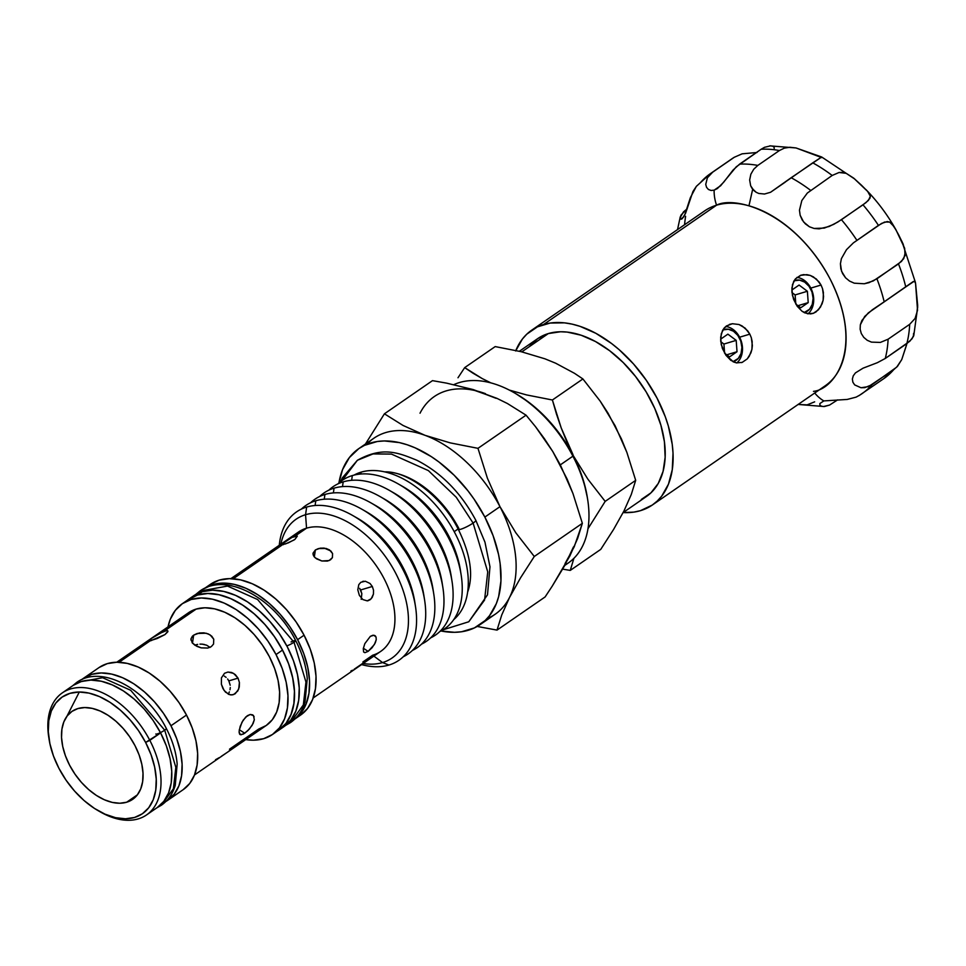 <?xml version="1.0" encoding="UTF-8"?>
<svg xmlns="http://www.w3.org/2000/svg" width="966" height="966" viewBox="0 0 966 966"><rect width="100%" height="100%" fill="white"/><g stroke="black" fill="none" stroke-linecap="round" stroke-linejoin="round"><path stroke-width="1.45" d="M195.651 594.549L199.817 591.107L227.529 586.072L257.596 599.524L294.026 642.245A5.941 0.918 -27.5 0 0 295.656 640.567A5.941 0.918 152.5 0 1 294.026 642.245L257.596 599.524L227.529 586.072L199.817 591.107C226.684 571.51 274.815 598.751 295.668 640.579C302.286 653.378 306.15 666.045 307.26 678.603L305.014 702.113C302.249 710.891 297.407 717.714 290.5 722.58L303.348 704.914L305.944 682.02L294.026 642.245A5.941 0.918 152.5 0 1 286.817 645.892A5.941 0.918 -27.5 0 0 294.026 642.245L305.944 682.02L303.348 704.914L290.5 722.58L285.646 725.381M72.861 685.606L76.712 682.419L102.613 677.721L130.688 690.279L164.703 730.175A5.941 0.918 -27.5 0 0 166.333 728.497A5.941 0.918 152.5 0 1 164.703 730.175L130.688 690.279L102.613 677.721L76.712 682.419C101.998 664.04 146.904 689.507 166.345 728.521C172.516 740.439 176.126 752.26 177.164 763.985L175.257 785.31C172.709 793.859 168.096 800.488 161.407 805.209L173.409 788.703L175.836 767.33L164.703 730.175A5.941 0.918 152.5 0 1 159.197 733.182A5.941 0.918 152.5 0 1 155.804 734.015A5.941 0.918 -27.5 0 0 159.197 733.182A5.941 0.918 -27.5 0 0 164.703 730.175L175.836 767.33L173.409 788.703L161.407 805.209L156.806 807.854M342.157 480.44L357.384 460.275L373.021 453.935L391.435 454.08L428.373 470.599L456.242 497.249L473.111 523.077A9.853 1.521 -27.5 0 0 475.767 520.251A9.853 1.521 152.5 0 1 473.111 523.077L456.242 497.249L428.373 470.599L391.435 454.08L373.021 453.935L357.384 460.275C382.753 446.256 397.98 452.571 416.877 460.263C441.414 472.845 461.072 492.865 475.827 520.324L484.968 542.18L489.979 566.788L487.492 594.839L468.776 621.766L484.558 600.067L487.745 571.932L473.111 523.077A9.853 1.521 152.5 0 1 464.284 527.907A9.853 1.521 152.5 0 1 458.439 529.525A9.853 1.521 -27.5 0 0 464.284 527.907A9.853 1.521 -27.5 0 0 473.111 523.077L487.745 571.932L484.558 600.067L468.776 621.766L442.947 629.856M798.025 404.44L824.324 406.541L829.553 405.068L837.607 399.888L829.553 405.068L823.443 406.553L821.16 406.118L819.88 405.02L819.856 403.559L823.829 400.914A33.399 25.696 -106.6 0 1 814.736 393.005A33.399 25.696 73.4 0 0 823.829 400.914L847.218 399.441L856.142 397.123L859.812 395.094A133.598 82.798 55.4 0 0 862.095 393.609A133.598 82.798 55.4 0 0 871.984 384.71L864.739 387.656L860.996 387.74L854.668 384.903L852.869 382.186L852.374 379.034L853.256 375.834L855.441 372.888L863.049 368.179L877.333 362.697L885.267 358.471L909.839 341.203L913.474 336.422L913.595 333.342M695.218 219.91L716.567 205.19A33.399 25.696 -106.6 0 1 714.128 190.169L711.061 190.459L708.416 189.469L706.557 187.332L705.735 184.385L707.39 177.78L712.667 172.177A133.598 82.798 -124.6 0 0 710.239 173.759M700.495 182.562A133.598 82.798 55.4 0 1 710.384 173.663L696.329 186.378L690.376 197.656L684.496 215.635L681.38 219.161L680.619 219.149L680.269 216.843M680.1 217.724L683.469 211.916L687.212 208.789L681.042 215.056L680.1 217.724L680.619 219.149L683.638 217.072L680.619 219.149L682.02 218.823M798.121 404.464L807.117 404.875L814.652 401.844M774.189 148.836L774.189 147.375L772.909 146.277L770.639 145.83L764.504 147.315L761.16 149.247L736.261 166.792L720.576 185.81L714.128 190.169L720.841 185.544L714.128 190.169L711.061 190.459L708.416 189.469L706.557 187.332L705.735 184.385L707.39 177.78L712.667 172.177L731.962 158.774A133.598 82.798 -124.6 0 1 734.245 157.289L742.117 153.823L757.006 152.495L742.117 153.823L734.245 157.289A133.598 82.798 55.4 0 0 731.817 158.883M752.671 189.251L748.964 205.818M458.439 529.525A9.853 1.521 152.5 0 1 458.85 528.45A79.429 49.23 -124.6 0 0 384.685 471.879L384.746 471.879C407.398 470.901 441.909 496.355 458.343 529.428C470.502 554.412 473.606 575.301 467.653 592.073L467.629 592.134M66.92 716.289L78.898 692.815M281.323 728.304A79.49 49.266 -124.6 0 0 283.775 726.782A79.49 49.266 -124.6 0 0 283.461 639.975A79.49 49.266 -124.6 0 0 202.377 591.675A79.49 49.266 -124.6 0 0 193.502 595.901L188.756 599.186A79.49 49.266 55.4 0 1 197.632 594.947L202.377 591.675L197.632 594.947L207.811 593.45L219.004 594.694L230.765 598.618L242.647 605.078L254.191 613.821L264.962 624.519L274.537 636.763L282.543 650.07L288.677 663.944L292.71 677.842L294.485 691.233L293.93 703.598L291.068 714.454L286.008 723.413L277.327 731.141A79.49 49.266 55.4 0 0 279.029 730.055A79.49 49.266 55.4 0 0 278.715 643.259A79.49 49.266 55.4 0 0 197.632 594.947L187.126 600.381M187.138 600.381A79.49 49.266 55.4 0 1 188.756 599.186M272.521 734.462L278.993 729.994A79.429 49.23 -124.6 0 0 282.507 650.082L276.022 654.55A79.429 49.23 55.4 0 1 272.521 734.462A79.429 49.23 55.4 0 1 245.762 739.606L253.478 740.185L263.658 738.688L272.436 734.51L279.5 727.821L284.547 718.885L287.409 708.03L287.965 695.665L286.19 682.298L282.169 668.412L276.022 654.55L268.029 641.255L258.465 629.023L247.707 618.325L236.175 609.594L224.293 603.134L212.544 599.21L201.363 597.978L191.183 599.475L182.393 603.653L175.341 610.331L170.282 619.278L168.012 626.886A79.429 49.23 55.4 0 1 182.32 603.702A79.429 49.23 55.4 0 1 276.022 654.55L282.507 650.082A79.429 49.23 -124.6 0 0 188.793 599.234A79.429 49.23 -124.6 0 0 185.701 601.673M194.504 774.961L266.29 725.442A68.465 42.432 -124.6 0 0 266.024 650.686A68.465 42.432 -124.6 0 0 196.183 609.075L164.896 630.653L167.13 630.363L167.975 631.112L164.957 634.602L157.301 638.478L147.23 641.653L150.648 638.888L151.517 640.543L150.648 638.888L157.856 634.131L167.13 630.363L167.806 631.8L164.957 634.602L149.79 641.074L119.072 662.265L149.79 641.074L147.17 641.496L150.648 638.888L164.896 630.653L196.183 609.075A68.465 42.432 -124.6 0 0 188.539 612.722L116.753 662.229L127.234 663.388L138.198 667.047L149.283 673.073L160.054 681.235L170.101 691.209L179.024 702.632L186.498 715.045A74.153 45.957 -124.6 0 0 99.015 667.578L83.487 678.289A74.153 45.957 55.4 0 1 170.958 725.756L186.498 715.045L170.958 725.756L176.681 738.7L180.449 751.657L182.103 764.142L181.584 775.686L178.915 785.817L174.194 794.161L165.862 801.514A74.153 45.957 55.4 0 0 167.686 800.355L183.214 789.645A74.153 45.957 -124.6 0 0 186.498 715.045L192.222 727.978L195.989 740.946L197.644 753.432L197.124 764.963L194.456 775.106L189.734 783.45L183.142 789.693M182.526 618.433L188.611 612.673L196.183 609.075L204.961 607.783L214.597 608.846L224.728 612.227L234.967 617.793L244.905 625.328L254.179 634.541L262.426 645.095L269.321 656.554L274.61 668.508L278.087 680.475L279.609 692.006L279.138 702.656L276.674 712.014L272.315 719.718L266.23 725.49L258.659 729.088L229.51 749.181M225.464 692.115L222.929 688.553L221.383 684.254L221.431 677.854L224.535 673.278L227.928 672.046L231.743 672.505L235.318 674.63L238.034 678.132L239.411 682.491L238.699 689.084L235.209 693.769L231.997 694.952L228.616 694.361L224.112 690.473L221.383 684.254L221.431 677.854L224.535 673.278L227.928 672.046L233.603 673.374L238.034 678.132L228.845 680.885L238.034 678.132L239.411 682.491L239.29 686.995L237.781 690.968L233.651 694.578L230.306 694.88L225.464 692.115M230.198 685.244L228.845 680.885L230.198 685.244M230.005 689.772L230.282 687.538L230.005 689.772M228.435 693.769L229.377 691.885L228.435 693.769M195.555 644.914L197.704 644.382L195.555 644.914M199.962 644.117L202.256 644.153L199.962 644.117M204.502 644.503L202.256 644.153L206.615 645.179L210.069 647.425M213.546 644.056L211.312 646.604L207.775 648.053L201.206 647.872L195.047 645.324L192.222 642.849L190.978 638.78L193.659 635.145L197.245 633.467L206.169 633.225L210.153 634.916L213.752 639.214L213.546 644.056L211.312 646.604L207.775 648.053L201.206 647.872L196.919 646.375L192.222 642.849L190.978 638.78L192.355 636.244L193.659 635.145L192.476 643.151L193.659 635.145L199.37 632.984L203.935 632.839L208.27 633.913L211.735 636.159L213.752 639.214L213.546 644.056M254.324 719.779L252.102 725.369L247.827 730.646L243.299 734.112L240.148 734.607L239.085 731.781L240.184 726.36L243.118 720.262L247.296 715.721L250.206 714.478L253.527 715.625L254.324 719.779L253.14 723.462L249.373 729.028L244.724 733.242L239.302 729.716L244.724 733.242L240.981 734.812L239.157 732.88M239.218 730.187L241.959 722.23L245.823 716.941L250.206 714.478L252.645 714.852L254.13 716.736M228.93 751.15L229.932 750.087M77.896 708.561A53.444 33.122 55.4 0 1 132.414 741.031A53.444 33.122 55.4 0 1 132.62 799.389A53.444 33.122 55.4 0 1 126.655 802.227L137.389 794.825L126.655 802.227L119.808 803.241L112.285 802.408L104.376 799.763L96.395 795.429L88.631 789.548L81.386 782.351L74.962 774.116L69.576 765.169L65.447 755.847L62.73 746.501L61.534 737.505L61.909 729.197L63.841 721.892L67.234 715.866L71.991 711.374L77.896 708.561L84.742 707.559L92.265 708.392L100.174 711.024L108.168 715.371L115.932 721.252L123.165 728.449L129.601 736.672L134.986 745.619L139.116 754.941L141.821 764.287L143.016 773.283L142.642 781.603L140.722 788.908L137.317 794.921L132.571 799.425L126.655 802.227A53.444 33.122 55.4 0 1 72.148 769.757A53.444 33.122 55.4 0 1 71.931 711.411A53.444 33.122 55.4 0 1 77.896 708.561M359.63 588.33L361.839 593.692L361.199 599.355L361.839 593.692L360.668 589.96L372.321 586.471L373.516 590.19L373.444 594.054L372.188 597.447L370.002 599.838L367.237 600.864L362.878 599.572L359.376 595.406L357.794 589.815L358.784 584.647L360.849 582.281L365.341 581.242L370.014 583.464L372.321 586.471L373.516 590.19L373.444 594.054L371.185 598.799L367.237 600.864L362.878 599.572L359.376 595.406L357.794 589.815L358.784 584.647L360.849 582.281L365.341 581.242L370.014 583.464L372.321 586.471L360.668 589.96L359.63 588.33M227.626 678.989L228.845 680.885L227.626 678.989M224.366 676.14L226.104 677.383L224.366 676.14M167.686 800.355A74.153 45.957 55.4 0 0 170.958 725.756L163.483 713.343L154.56 701.932L144.514 691.946L133.755 683.783L122.67 677.758L111.694 674.099L101.261 672.952L91.758 674.34L81.748 679.581A74.153 45.957 55.4 0 1 83.487 678.289M283.424 544.679L282.615 543.121L292.094 537.35L297.311 536.142L294.871 539.451L288.351 542.844L279.742 545.597L292.094 537.35L297.311 536.142L294.871 539.451M332.413 557.648L329.08 560.57L321.811 560.98L315.182 557.817L313.395 555.522L313.056 553.132L315.363 549.98L318.43 548.567L326.073 548.447L329.478 549.908L332.57 553.554L332.413 557.648L330.493 559.809L327.45 561.065L321.811 560.98L316.534 558.831L314.119 556.694L313.056 553.132L315.363 549.98L320.253 548.169L324.153 548.084L330.831 550.97L332.57 553.554L332.413 557.648M314.336 556.959L315.363 549.98L314.336 556.959M368.312 600.659L367.237 600.864M368.131 651.362L363.361 648.258L368.131 651.362L364.882 652.678L363.602 651.978L363.288 648.657L364.834 643.634L370.34 636.352L372.816 635.266L374.856 635.568L376.088 637.149L376.233 639.733L375.243 642.909L372.079 647.727L368.131 651.362L364.882 652.678L363.602 651.978L363.288 648.657L364.834 643.634L370.34 636.352L373.914 635.242L376.088 637.149L376.233 639.733L374.373 644.551L368.131 651.362M354.148 669.269L363.313 662.954M313.189 697.959L380.761 651.35A72.474 44.919 -124.6 0 0 380.483 572.222A72.474 44.919 -124.6 0 0 306.548 528.173L294.896 536.215L306.548 528.173A72.474 44.919 -124.6 0 0 298.458 532.037A72.474 44.919 -124.6 0 0 293.06 536.903A72.474 44.919 55.4 0 1 306.548 528.173L305.558 514.709A84.368 52.285 -124.6 0 0 280.865 544.172A84.368 52.285 55.4 0 1 305.558 514.709L306.657 507.065A90.14 55.871 -124.6 0 0 279.283 545.259A90.14 55.871 55.4 0 1 306.657 507.065A90.14 55.871 55.4 0 1 352.711 515.494A90.14 55.871 55.4 0 1 415.489 606.527A90.14 55.871 55.4 0 1 388.9 665.055L382.536 662.567L373.878 656.107L382.536 662.567A84.368 52.285 55.4 0 1 363.168 663.497A84.368 52.285 -124.6 0 0 382.536 662.567L388.9 665.055A90.14 55.871 55.4 0 1 361.586 664.584A90.14 55.871 -124.6 0 0 388.9 665.055A90.14 55.871 -124.6 0 0 402.943 569.578A90.14 55.871 -124.6 0 0 306.657 507.065L305.558 514.709A84.368 52.285 55.4 0 1 395.686 573.2A84.368 52.285 55.4 0 1 382.536 662.567A84.368 52.285 -124.6 0 0 395.686 573.2A84.368 52.285 -124.6 0 0 305.558 514.709L306.548 528.173A72.474 44.919 55.4 0 1 383.973 578.441A72.474 44.919 55.4 0 1 372.683 655.214L362.866 661.976M233.229 578.755L281.951 545.138L233.229 578.755M73.199 685.377L81.398 681.489L90.901 680.088L101.333 681.247L112.31 684.906L123.394 690.932L134.165 699.094L144.2 709.068L153.135 720.491L160.597 732.904L149.815 740.342A74.153 45.957 -124.6 0 0 81.905 687.55A74.153 45.957 -124.6 0 0 48.735 737.082L49.085 739.328A70.808 43.881 55.4 0 1 80.758 692.03A70.808 43.881 55.4 0 1 145.612 742.443L160.597 732.904A74.153 45.957 -124.6 0 0 73.126 685.425L62.331 692.876A74.153 45.957 55.4 0 1 149.815 740.342A74.153 45.957 55.4 0 1 146.53 814.942A74.153 45.957 55.4 0 1 99.401 811.392M98.411 810.824L100.379 811.959A74.153 45.957 -124.6 0 0 154.077 807.347A74.153 45.957 -124.6 0 0 149.815 740.342L145.612 742.443A70.808 43.881 55.4 0 1 149.682 806.429A70.808 43.881 55.4 0 1 98.411 810.824A70.808 43.881 55.4 0 1 58.938 768.344A70.808 43.881 55.4 0 1 49.085 739.328M48.916 738.193A74.153 45.957 55.4 0 1 62.331 692.876M204.611 588.342A79.429 49.23 55.4 0 1 297.6 639.673L304.073 635.205A79.429 49.23 -124.6 0 0 210.371 584.358A79.429 49.23 -124.6 0 0 207.279 586.797M315.785 500.774A90.14 55.871 -124.6 0 0 301.416 509.082A90.14 55.871 55.4 0 1 315.785 500.774A90.14 55.871 55.4 0 1 361.839 509.203A90.14 55.871 55.4 0 1 424.629 600.224A90.14 55.871 55.4 0 1 403.269 656.747A90.14 55.871 -124.6 0 0 409.982 559.399A90.14 55.871 -124.6 0 0 315.785 500.774L315.109 505.508L315.785 500.774M324.926 494.471A90.14 55.871 -124.6 0 0 310.557 502.779A90.14 55.871 55.4 0 1 324.926 494.471A90.14 55.871 55.4 0 1 370.968 502.9A90.14 55.871 55.4 0 1 433.758 593.921A90.14 55.871 55.4 0 1 412.41 650.444A90.14 55.871 -124.6 0 0 419.111 553.095A90.14 55.871 -124.6 0 0 324.926 494.471L324.238 499.217L324.926 494.471M334.055 488.168A90.14 55.871 -124.6 0 0 319.686 496.476A90.14 55.871 55.4 0 1 334.055 488.168A90.14 55.871 55.4 0 1 380.109 496.596A90.14 55.871 55.4 0 1 442.887 587.618A90.14 55.871 55.4 0 1 421.538 644.141A90.14 55.871 -124.6 0 0 428.252 546.792A90.14 55.871 -124.6 0 0 334.055 488.168L333.379 492.914L334.055 488.168M343.196 481.865A90.14 55.871 -124.6 0 0 328.826 490.185A90.14 55.871 55.4 0 1 343.196 481.865A90.14 55.871 55.4 0 1 389.238 490.293A90.14 55.871 55.4 0 1 452.028 581.327A90.14 55.871 55.4 0 1 430.667 637.85A90.14 55.871 -124.6 0 0 437.381 540.501A90.14 55.871 -124.6 0 0 343.196 481.865L342.507 486.61L343.196 481.865M352.324 475.574A90.14 55.871 -124.6 0 0 337.955 483.881A90.14 55.871 55.4 0 1 352.324 475.574A90.14 55.871 55.4 0 1 398.378 484.002A90.14 55.871 55.4 0 1 461.156 575.024A90.14 55.871 55.4 0 1 439.808 631.547A90.14 55.871 -124.6 0 0 446.521 534.198A90.14 55.871 -124.6 0 0 352.324 475.574L351.648 480.307L352.324 475.574M361.043 472.169A87.942 54.507 -124.6 0 0 354.051 475.103A87.942 54.507 55.4 0 1 361.043 472.169A87.942 54.507 55.4 0 1 449.359 523.331A87.942 54.507 55.4 0 1 453.73 619.617A87.942 54.507 -124.6 0 0 449.359 523.331A87.942 54.507 -124.6 0 0 361.043 472.169L360.777 474.016L361.043 472.169M454.201 531.662L458.101 528.97L454.201 531.662M474.946 390.53L496.91 398.342L507.428 403.522L526.059 415.175L477.977 448.333L450.337 442.899L425.028 435.328L403.039 425.451L384.42 413.81L365.45 444.034L384.42 413.81L432.49 380.64L446.558 383.128L432.49 380.64L384.42 413.81L403.039 425.451L425.028 435.328A106.876 66.243 -124.6 0 0 373.866 438.238L358.76 448.647A106.876 66.243 55.4 0 1 484.86 517.076L499.965 506.667A106.876 66.243 -124.6 0 0 425.028 435.328L450.337 442.899L477.977 448.333L487.395 478.182L499.965 506.667L515.856 532.846L534.283 556.488L520.565 577.801L509.48 597.556L501.728 615.016L497.019 630.11L545.102 596.952L552.238 586.133L545.102 596.952L497.019 630.11L477.204 626.451L497.019 630.11L501.728 615.016L509.48 597.556L520.565 577.801L534.283 556.488L582.353 523.318L574.202 546.816L565.038 563.601M560.352 464.96L572.947 493.481L582.353 523.318L534.283 556.488L515.856 532.846L499.965 506.667L484.86 517.076L474.089 499.18L467.882 490.728L454.153 475.236L439.083 462.098L431.222 456.58L415.247 447.886L407.278 444.807L399.429 442.609L384.383 440.955L377.332 441.498L364.508 445.338L358.869 448.574L349.366 457.582L342.568 469.609L338.909 483A106.876 66.243 55.4 0 1 358.76 448.647M564.808 565.388L568.213 563.045A106.212 65.833 -124.6 0 0 572.91 456.181L560.316 464.875L572.91 456.181A106.212 65.833 -124.6 0 0 459.454 382.536A106.212 65.833 -124.6 0 0 453.863 384.637A106.212 65.833 55.4 0 1 459.454 382.536A106.212 65.833 55.4 0 1 513.719 392.462A106.212 65.833 55.4 0 1 572.91 456.181A106.212 65.833 55.4 0 1 587.69 499.724A106.212 65.833 55.4 0 1 565.001 565.038M556.488 414.112L552.395 399.996L526.518 394.913L509.275 390.071L526.518 394.913L552.395 399.996L561.222 427.962L556.488 414.112M566.692 441.498L561.222 427.962L573.007 454.684L566.692 441.498M572.753 454.793L587.896 479.208L605.175 501.39L587.98 528.728L605.175 501.39L635.688 480.344L631.269 494.52L623.976 510.942L613.603 529.416L600.755 549.376L570.254 570.411L562.683 569.131L570.254 570.411L600.755 549.376L613.603 529.416L623.976 510.942L631.269 494.52L635.688 480.344L605.175 501.39L587.896 479.208L572.753 454.793M457.993 377.766L464.682 367.623L457.993 377.766M473.086 373.262L464.682 367.623L495.196 346.589L521.133 351.684L544.921 358.809L555.631 363.192L574.516 373.323L582.909 378.95L600.2 401.144L608 413.11L621.416 438.89L626.874 452.39L635.688 480.344L626.874 452.39L615.125 425.752L600.2 401.144L582.909 378.95L552.395 399.996L582.909 378.95L574.516 373.323L555.631 363.192L544.921 358.809L521.133 351.684L495.196 346.589L464.682 367.623L482.179 378.551L473.086 373.262M490.849 382.874L482.179 378.551L490.849 382.874M529.199 346.673L537.724 338.607L548.326 333.572L521.821 351.853L548.326 333.572A95.851 59.409 -124.6 0 0 537.627 338.668L519.37 351.262M717.424 188.527L714.128 190.169A33.399 25.696 73.4 0 0 716.567 205.19L543.604 324.491L716.567 205.19A106.212 65.833 -124.6 0 0 704.709 210.842L531.747 330.143A106.212 65.833 55.4 0 1 543.604 324.491A106.212 65.833 55.4 0 1 651.941 389.032A106.212 65.833 55.4 0 1 652.364 505.001A106.212 65.833 55.4 0 1 640.506 510.652A106.212 65.833 55.4 0 1 623.142 512.572L633.901 512.113L640.506 510.652L652.255 505.073L657.291 501.004L661.698 496.126L668.46 484.171L672.276 469.657L673.024 453.126L672.227 444.312L668.327 426.006L665.26 416.672L657.061 398.149L646.351 380.363L633.563 364.001L619.182 349.704L611.563 343.51L595.841 333.294L579.962 326.327L572.162 324.141L564.555 322.861L550.209 323.042L537.458 326.846L526.82 334.139L522.413 339.018L515.651 350.972M515.856 350.465A106.212 65.833 55.4 0 1 531.747 330.143M800.524 275.334L806.876 274.646L810.196 275.407L816.367 279.029L821.04 285.042L822.525 288.653L823.575 296.405L823.129 300.245L820.508 307.055L816.065 311.885L813.408 313.274L810.583 313.914L804.823 312.875L802.058 311.269L797.143 306.186L793.569 299.315L791.891 291.756L792.482 284.596L795.465 278.836L800.524 275.334L803.615 274.622L810.196 275.407L813.396 276.88L818.951 281.782L821.04 285.042L810.812 288.097L810.703 288.979A16.7 12.848 -106.6 0 1 804.159 312.561L809.496 309.313L812.237 304.447L813.118 298.361L811.983 291.974L809.013 286.262L804.654 282.096L799.57 280.116L794.052 280.804A16.7 12.848 -106.6 0 1 810.703 288.979L810.812 288.097A20.045 15.42 73.4 0 1 808.011 313.829A20.045 15.42 73.4 0 0 810.812 288.097L821.04 285.042L822.525 288.653L823.382 292.505L823.129 300.245L822.09 303.831L818.468 309.772L813.408 313.274L807.697 313.769L802.058 311.269L797.143 306.186L792.458 295.536L791.891 288.049L793.678 281.48L795.465 278.836L801.2 275.117M813.408 313.274L812.732 313.503M729.33 324.455L732.409 323.731L738.99 324.516L745.16 328.138L749.833 334.151L751.331 337.762L752.369 345.514L751.922 349.354L749.302 356.164L747.273 358.881L742.202 362.383L736.503 362.89L733.617 361.984L725.949 355.295L722.363 348.424L720.684 340.865L721.288 333.705L724.258 327.945L726.577 325.868L732.409 323.731L738.99 324.516L742.19 326.001L747.744 330.891L749.833 334.151L739.618 337.206L739.497 338.088A16.7 12.848 -106.6 0 1 732.952 361.67L738.29 358.422L741.043 353.556L741.912 347.47L740.777 341.083L737.807 335.371L733.448 331.205L728.376 329.225L722.858 329.913A16.7 12.848 -106.6 0 1 739.497 338.088L739.618 337.206A20.045 15.42 73.4 0 1 736.804 362.938A20.045 15.42 73.4 0 0 739.618 337.206L749.833 334.151L751.331 337.762L752.176 341.614L751.922 349.354L750.884 352.94L747.273 358.881L742.202 362.383L736.503 362.89L730.864 360.378L725.949 355.295L721.252 344.645L720.684 337.158L722.483 330.589L724.258 327.945L729.994 324.226M742.202 362.383L741.526 362.612M810.812 288.097A20.045 15.42 73.4 0 0 796.938 277.399A20.045 15.42 73.4 0 1 810.812 288.097M739.618 337.206A20.045 15.42 73.4 0 0 725.732 326.508A20.045 15.42 73.4 0 1 739.618 337.206M865.971 189.602C877.671 201.64 887.669 215.056 895.977 229.836L904.671 248.298L905.033 255.628L901.495 261.448L876.923 278.8A133.598 82.798 55.4 0 1 884.18 301.803L913.196 281.589L915.176 281.601L915.563 283.4L917.676 305.389L916.686 314.65L915.08 318.466L909.682 324.322L888.104 339.199A133.598 82.798 55.4 0 1 885.267 358.471L906.845 343.594A133.598 82.798 -124.6 0 0 909.682 324.322L888.104 339.199L880.352 342.423L871.453 342.121L867.239 340.298L863.737 337.339L861.298 333.524L860.138 329.225L860.344 324.781L861.901 320.483L868.313 312.887L905.758 286.926A133.598 82.798 -124.6 0 0 898.501 263.911L873.252 280.937L864.304 283.762L854.258 283.183L849.549 281.082L845.564 277.797L842.593 273.595L840.843 268.802L840.432 263.718L841.386 258.659L846.47 249.699L853.401 242.864L878.432 225.38A133.598 82.798 -124.6 0 0 863.012 204.816L837.824 222.035L829.178 226.479L819.168 228.857L814.109 228.459L809.399 226.769L805.33 223.846L802.166 219.922L800.15 215.261L799.462 210.214L801.828 200.554L807.335 193.043L832.185 175.462A133.598 82.798 -124.6 0 0 812.744 162.843L770.566 192.27L785.189 182.176L770.566 192.27L764.517 194.021L758.757 193.454L756.173 192.294L753.903 190.58L750.667 185.798L749.652 179.99L750.848 174.218L753.746 169.231L757.827 165.415L779.405 150.539L784.307 148.136L789.886 147.267L796.032 147.955L821.692 156.999L812.744 162.843A133.598 82.798 55.4 0 1 832.185 175.462L839.056 172.491L846.192 173.325L853.715 178.155L861.334 185.074L867.649 191.413L870.342 196.267L868.422 200.409L863.012 204.816A133.598 82.798 55.4 0 1 878.432 225.38L884.602 222.047L889.638 222.071L894.045 226.612L898.634 234.798L903.101 243.987L905.359 252.186L903.717 258.695L898.501 263.911A133.598 82.798 55.4 0 1 905.758 286.926L914.452 281.058L915.563 283.4L917.531 310.267L915.08 318.466L909.682 324.322A133.598 82.798 55.4 0 1 906.845 343.594L912.085 338.74L913.969 334.49M723.92 344.041L720.769 341.674L723.92 344.041L736.189 340.37L723.92 344.041L724.597 353.182L723.92 344.041M795.127 294.92L791.963 292.565L795.127 294.92L807.383 291.261L795.127 294.92L795.791 304.073L795.127 294.92M720.612 339.175L727.881 334.164L736.189 340.37L737.022 351.733L726.758 354.8L737.022 351.733L729.547 356.889L724.585 353.182L729.547 356.889L737.022 351.733L736.189 340.37L727.881 334.164L720.612 339.175M791.818 290.066L799.075 285.055L807.383 291.261L808.216 302.624L797.952 305.691L808.216 302.624L800.742 307.768L795.791 304.073L800.742 307.768L808.216 302.624L807.383 291.261L799.075 285.055L791.818 290.066M770.639 145.83L764.504 147.315L761.16 149.247L739.582 164.135A133.598 82.798 55.4 0 1 757.827 165.415L779.405 150.539A133.598 82.798 -124.6 0 0 761.16 149.247A133.598 82.798 55.4 0 1 779.405 150.539L784.307 148.136L789.886 147.267L796.032 147.955L821.728 157.615M769.733 145.854L796.032 147.955M906.965 343.51L901.749 359.581L897.595 366.174L893.562 369.833A133.598 82.798 55.4 0 1 883.818 378.624A133.598 82.798 55.4 0 1 881.39 380.218M731.962 158.774L710.384 173.663A133.598 82.798 55.4 0 1 712.667 172.177L734.245 157.289M696.486 186.184L692.96 191.485L685.546 213.365L682.346 218.57M684.592 224.728A133.598 82.798 55.4 0 1 685.606 216.348M823.443 406.553L821.16 406.118L819.88 405.02L819.856 403.559L823.829 400.914L847.218 399.441L856.142 397.123L859.812 395.094M897.595 366.174L883.673 378.732A133.598 82.798 -124.6 0 0 893.562 369.833L868.482 386.617L860.996 387.74L854.668 384.903L852.869 382.186L852.374 379.034L853.256 375.834L855.441 372.888L863.049 368.179L877.333 362.697L885.267 358.471A133.598 82.798 -124.6 0 0 888.104 339.199L880.352 342.423L871.453 342.121L867.239 340.298L863.737 337.339L861.298 333.524L860.138 329.225L860.344 324.781L864.667 316.474L872.419 309.712L884.18 301.803A133.598 82.798 -124.6 0 0 876.923 278.8L869.002 282.664L864.304 283.762L854.258 283.183L849.549 281.082L845.564 277.797L841.555 271.253L840.432 263.718L841.386 258.659L846.47 249.699L853.401 242.864L881.656 223.375L887.247 221.552L889.638 222.071L891.872 223.75L896.291 230.403M906.506 345.091L901.749 359.581L896.738 367.116L871.984 384.71A133.598 82.798 -124.6 0 1 862.24 393.512M915.176 281.601L915.563 283.4M841.446 219.693A133.598 82.798 55.4 0 1 856.854 240.256A133.598 82.798 -124.6 0 0 841.446 219.693L833.706 224.366L824.276 228.085L814.109 228.459L809.399 226.769L803.615 221.987L800.15 215.261L799.462 210.214L801.828 200.554L807.335 193.043L832.185 175.462L839.056 172.491L842.569 172.383L846.192 173.325L853.715 178.155L867.649 191.413L870.342 196.267L869.907 198.356L866.067 202.546L841.446 219.693M821.692 156.999L791.166 177.72A133.598 82.798 55.4 0 1 810.607 190.338A133.598 82.798 -124.6 0 0 791.166 177.72L770.566 192.27L764.517 194.021L758.757 193.454L756.173 192.294L752.031 188.382L750.667 185.798L749.652 179.99L750.848 174.218L753.746 169.231L757.827 165.415A133.598 82.798 -124.6 0 0 739.582 164.135L733.013 170.113L723.715 182.176L717.352 188.575M652.364 505.001L825.326 385.7A106.212 65.833 -124.6 0 0 824.904 269.731A106.212 65.833 -124.6 0 0 716.567 205.19C733.629 195.772 793.267 210.214 830.023 278.848C864.993 348.001 834.431 389.407 813.469 391.351M623.118 512.596L646.483 496.476A95.851 59.409 -124.6 0 0 646.109 391.81A95.851 59.409 -124.6 0 0 548.326 333.572L560.606 331.761L567.235 332.099L581.146 335.226L595.467 341.517L609.667 350.73L623.179 362.516L635.495 376.414L646.157 391.894L654.719 408.352L660.889 425.185L664.403 441.704L665.151 457.316L663.074 471.384L658.281 483.398L650.927 492.865L641.327 499.458M573.913 558.288L570.254 570.411L573.913 558.288M515.615 393.548L528.957 402.387L543.472 415.03L556.694 429.955L562.659 438.081L568.117 446.558L577.318 464.235L583.935 482.288L587.352 497.562M587.69 499.724L587.34 497.478A102.867 63.756 -124.6 0 0 515.687 393.597L513.719 392.462M366.899 444.288A106.876 66.243 55.4 0 1 425.028 435.328A106.876 66.243 55.4 0 1 499.965 506.667L487.395 478.182L477.977 448.333L526.059 415.175L535.538 426.718L526.059 415.175L507.428 403.522L496.91 398.342L473.123 389.552L446.558 383.128L473.123 389.552L496.101 398.33M560.377 464.996L552.781 451.533L567.102 479.039L572.947 493.481L582.353 523.318L577.644 538.424L569.892 555.885L552.238 586.133L564.724 565.545L573.466 546.949M544.486 438.805L552.781 451.533L535.538 426.718L544.486 438.805M485.439 393.657A106.876 66.243 -124.6 0 0 420.029 413.207M480.126 624.616A106.876 66.243 55.4 0 1 440.967 630.967L454.503 632.307L461.555 631.764L474.378 627.924L485.089 620.583L489.52 615.68L496.331 603.641L498.637 596.626L500.943 580.94L500.122 563.54L498.541 554.412L493.119 535.732L484.86 517.076A106.876 66.243 55.4 0 1 480.126 624.616L495.232 614.195A106.876 66.243 -124.6 0 0 509.48 597.556A106.876 66.243 -124.6 0 0 499.965 506.667A106.876 66.243 55.4 0 1 509.48 597.556A106.876 66.243 55.4 0 1 487.093 618.554M400.504 485.246A83.064 51.488 55.4 0 1 460.746 572.584M461.156 575.024L460.42 570.266A83.064 51.488 -124.6 0 0 402.556 486.381L398.378 484.002M391.375 491.549A83.064 51.488 55.4 0 1 451.617 578.888M452.028 581.327L451.279 576.569A83.064 51.488 -124.6 0 0 393.428 492.684L389.238 490.293M382.234 497.852A83.064 51.488 55.4 0 1 442.476 585.191M442.887 587.618L442.15 582.872A83.064 51.488 -124.6 0 0 384.287 498.987L380.109 496.596M373.105 504.143A83.064 51.488 55.4 0 1 433.348 591.482M433.758 593.921L433.01 589.163A83.064 51.488 -124.6 0 0 375.158 505.278L370.968 502.9M363.965 510.446A83.064 51.488 55.4 0 1 424.207 597.785M424.629 600.224L423.881 595.467A83.064 51.488 -124.6 0 0 366.017 511.582L361.839 509.203M354.836 516.75A83.064 51.488 55.4 0 1 415.078 604.088M294.014 719.634L301.078 712.944L306.125 703.997L308.987 693.141L309.543 680.788L307.768 667.409L303.735 653.523L297.6 639.673L289.607 626.366L280.043 614.135L269.285 603.448L257.741 594.706L245.871 588.258L234.122 584.333L222.941 583.102L212.761 584.599L203.971 588.765M415.489 606.527L414.752 601.77A83.064 51.488 -124.6 0 0 356.889 517.885L352.711 515.494M146.53 814.942L157.325 807.504A74.153 45.957 -124.6 0 0 160.597 732.904L166.333 745.837L170.088 758.805L171.743 771.291L171.236 782.822L168.555 792.965L163.846 801.309L157.253 807.552M294.087 719.573L300.559 715.118A79.429 49.23 -124.6 0 0 304.073 635.205L297.6 639.673A79.429 49.23 55.4 0 1 294.799 719.078M210.443 584.297L219.234 580.131L229.413 578.634L240.594 579.866L252.343 583.79L264.213 590.238L275.757 598.98L286.516 609.679L296.079 621.911L304.073 635.205L310.207 649.067L314.24 662.942L316.015 676.321L315.459 688.673L312.598 699.541L307.55 708.476L300.486 715.166M374.856 635.568L375.593 636.208M350.875 671.044L352.481 670.223M58.938 768.344L66.074 780.202L74.599 791.106L84.187 800.645L94.475 808.433L105.065 814.181L115.534 817.683L125.508 818.782L134.576 817.453L142.413 813.734L148.704 807.769L153.208 799.8L155.755 790.116L156.251 779.103L154.681 767.173L151.082 754.796L145.612 742.443L138.476 730.586L129.951 719.682L120.364 710.155L110.076 702.354L99.498 696.607L89.017 693.105L79.055 692.006L69.975 693.347L62.138 697.066L55.847 703.019L51.343 711L48.795 720.672L48.3 731.697L49.882 743.615L53.468 755.992L58.938 768.344M362.576 581.46L363.735 581.218M313.032 554.315L313.056 553.132M281.951 545.138L279.669 545.44L282.615 543.121M294.111 539.958L285.344 544.003M99.087 667.518L107.286 663.63L116.789 662.229M221.238 756.39L226.515 752.852M215.515 759.735L219.306 757.61M190.966 640.12L190.978 638.78M240.148 734.607L239.544 734.027M252.645 714.852L253.527 715.625M278.908 730.042L285.972 723.365L291.02 714.417L293.881 703.562L294.437 691.209L292.662 677.83L288.641 663.944L282.507 650.082L274.501 636.787L264.938 624.555L254.179 613.869L242.647 605.127L230.765 598.666L219.016 594.754L207.835 593.51L197.656 595.008L188.877 599.186M193.586 595.853L202.377 591.675L212.568 590.178L223.75 591.421L235.511 595.346L247.393 601.806L258.936 610.548L269.707 621.247L279.283 633.491L287.288 646.797L293.423 660.672L297.468 674.57L299.231 687.949L298.687 700.314L295.813 711.181L290.754 720.141L283.702 726.83M291.044 641.967A5.941 0.918 152.5 0 1 295.656 640.567M680.245 216.927L677.516 229.606M357.384 460.275L342.314 477.892L340.648 481.551M76.712 682.419L72.607 685.788M199.817 591.107L195.47 594.658M182.32 603.702L188.793 599.234M230.886 578.646L298.458 532.037M203.898 588.813L210.371 584.358M821.716 157.011L854.813 179.084M901.918 241.343L915.43 282.458M917.7 306.814L913.788 335.54M883.673 378.732L858.895 395.698M283.775 726.782L279.029 730.055"/></g></svg>
